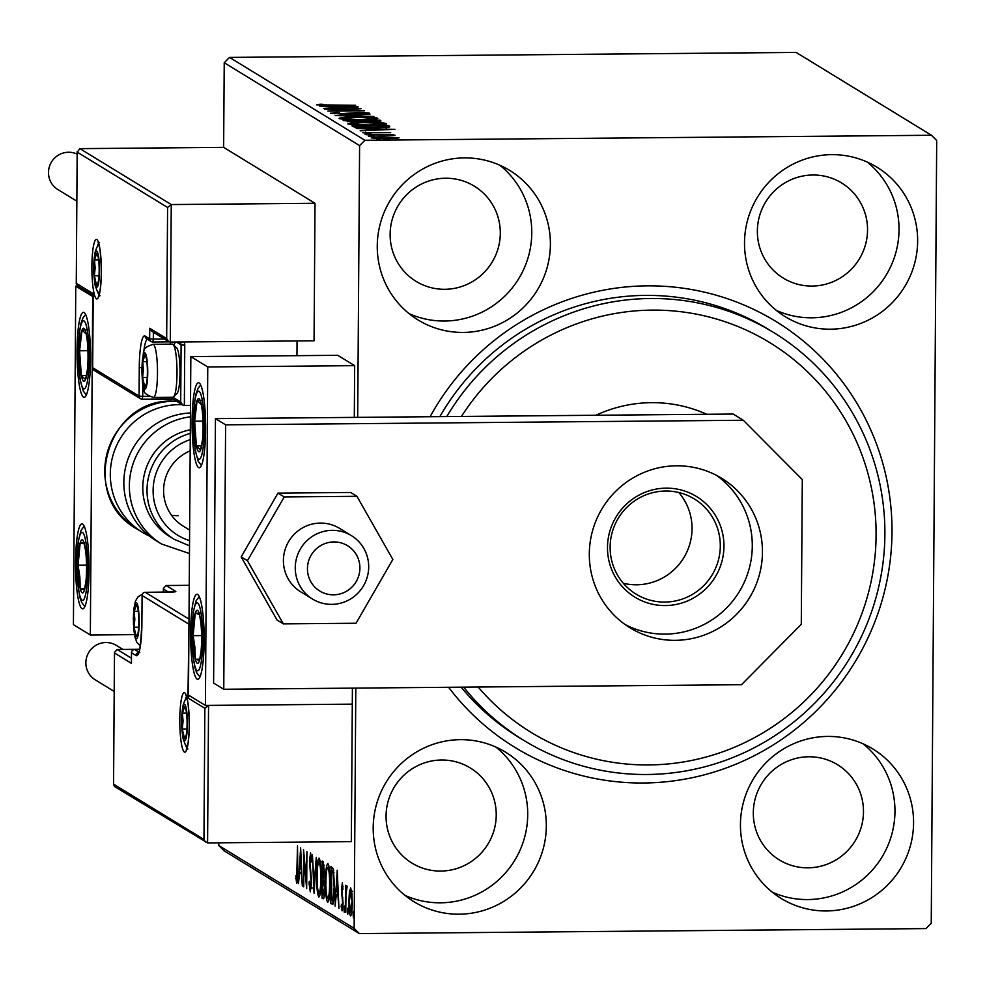<?xml version="1.0" encoding="UTF-8"?>
<svg xmlns="http://www.w3.org/2000/svg" width="986" height="986" viewBox="0 0 986 986"><rect width="100%" height="100%" fill="white"/><g stroke="black" fill="none" stroke-linecap="round" stroke-linejoin="round"><path stroke-width="1.48" d="M430.093 416.721A249.766 245.378 -58.5 0 1 647.149 285.854A249.766 245.378 -58.5 0 1 891.997 532.255A249.766 245.378 -58.5 0 1 643.685 782.995A249.766 245.378 -58.5 0 1 448.593 687.291M446.769 416.573A239.142 234.939 -58.5 0 1 773.64 332.529L768.562 329.423A239.142 234.939 121.5 0 0 645.386 295.393A239.142 234.939 121.5 0 0 439.842 416.634M459.156 914.195A87.68 86.139 121.5 0 0 542.904 849.895A87.68 86.139 121.5 0 0 505.535 752.145A87.68 86.139 121.5 0 0 460.376 739.66A87.68 86.139 121.5 0 0 376.615 803.96A87.68 86.139 121.5 0 0 413.984 901.722A87.68 86.139 121.5 0 0 459.156 914.195M405.049 895.424A87.68 86.139 121.5 0 0 440.545 902.806A87.68 86.139 121.5 0 0 522.592 843.806A87.68 86.139 121.5 0 0 495.859 747.043M830.458 329.188A87.68 86.139 121.5 0 0 914.219 264.889A87.68 86.139 121.5 0 0 876.85 167.127A87.68 86.139 121.5 0 0 831.679 154.654A87.68 86.139 121.5 0 0 747.93 218.954A87.68 86.139 121.5 0 0 785.3 316.716A87.68 86.139 121.5 0 0 830.458 329.188M776.352 310.417A87.68 86.139 121.5 0 0 811.848 317.8A87.68 86.139 121.5 0 0 893.908 258.788A87.68 86.139 121.5 0 0 867.175 162.037M463.21 332.43A87.68 86.139 121.5 0 0 546.971 268.13A87.68 86.139 121.5 0 0 509.602 170.368A87.68 86.139 121.5 0 0 464.431 157.896A87.68 86.139 121.5 0 0 380.682 222.195A87.68 86.139 121.5 0 0 418.052 319.957A87.68 86.139 121.5 0 0 463.21 332.43M409.116 313.659A87.68 86.139 121.5 0 0 444.6 321.029A87.68 86.139 121.5 0 0 526.66 262.029A87.68 86.139 121.5 0 0 499.927 165.278M826.404 910.953A87.68 86.139 121.5 0 0 910.152 846.654A87.68 86.139 121.5 0 0 872.783 748.904A87.68 86.139 121.5 0 0 827.624 736.431A87.68 86.139 121.5 0 0 743.863 800.718A87.68 86.139 121.5 0 0 781.232 898.48A87.68 86.139 121.5 0 0 826.404 910.953M772.297 892.182A87.68 86.139 121.5 0 0 807.78 899.565A87.68 86.139 121.5 0 0 889.84 840.565A87.68 86.139 121.5 0 0 863.107 743.801M808.002 867.828A55.795 54.822 121.5 0 0 861.308 826.909A55.795 54.822 121.5 0 0 837.521 764.705A55.795 54.822 121.5 0 0 808.779 756.767A55.795 54.822 121.5 0 0 755.486 797.686A55.795 54.822 121.5 0 0 779.26 859.891A55.795 54.822 121.5 0 0 808.002 867.828M444.822 289.305A55.795 54.822 121.5 0 0 498.127 248.386A55.795 54.822 121.5 0 0 474.34 186.181A55.795 54.822 121.5 0 0 445.598 178.232A55.795 54.822 121.5 0 0 392.305 219.151A55.795 54.822 121.5 0 0 416.08 281.367A55.795 54.822 121.5 0 0 444.822 289.305M812.07 286.063A55.795 54.822 121.5 0 0 865.363 245.144A55.795 54.822 121.5 0 0 841.588 182.94A55.795 54.822 121.5 0 0 812.846 175.003A55.795 54.822 121.5 0 0 759.54 215.909A55.795 54.822 121.5 0 0 783.328 278.126A55.795 54.822 121.5 0 0 812.07 286.063M440.767 871.069A55.795 54.822 121.5 0 0 494.06 830.15A55.795 54.822 121.5 0 0 470.273 767.946A55.795 54.822 121.5 0 0 441.531 760.009A55.795 54.822 121.5 0 0 388.237 800.928A55.795 54.822 121.5 0 0 412.025 863.132A55.795 54.822 121.5 0 0 440.767 871.069M357.696 417.361L359.594 145.595L224.229 62.747L229.516 57.41L364.882 140.271L931.487 135.267L936.7 140.505L931.24 923.253L925.953 928.59L359.348 933.582L223.97 850.733L218.769 845.495L218.781 842.82M349.414 891.689L350.683 887.967L351.879 893.168L352.248 903.053C352.212 910.744 351.62 915.045 350.486 915.969C349.364 913.677 348.847 908.685 348.908 901.019L349.414 891.689L350.227 891.677M345.322 912.333L345.507 885.28L345.938 889.532L346.764 885.564L347.109 886.697L345.975 894.277L345.778 912.321M343.103 886.204L342.364 886.204L341.895 889.582L343.091 903.595L342.08 910.817L341.168 906.59L341.452 904.236L342.056 907.465L342.635 903.459L341.439 889.434L342.364 882.864L342.931 889.409L342.327 886.204L343.091 886.192M332.849 904.285L330.815 903.447L331.074 866.435L333.379 869.184L334.587 887.634C334.587 898.369 333.786 903.915 332.196 904.298L332.529 904.408M322.015 898.061L322.274 861.037L323.112 861.554L324.406 871.562L323.802 879.093L324.665 889.138C324.616 895.239 324.123 898.456 323.198 898.788L322.015 898.061L323.889 898.049M314.041 893.18L312.402 854.998L314.14 884.269L316.272 857.364L314.115 893.18M303.713 886.858L303.515 849.562L306.289 878.982L306.929 851.657L306.671 888.669L303.91 859.324L303.713 886.858M296.65 879.672L297.513 845.889L297.797 871.168C297.932 878.008 297.55 882.1 296.626 883.481L295.788 875.814L296.65 879.672L298.795 879.672M218.769 845.495L354.134 928.344L355.81 688.105M167.583 207.454L171.256 204.558L170.295 342.068L168.581 341.575L166.671 338.617L167.583 207.454L77.228 152.152L79.891 148.639L223.637 147.37L224.229 62.747M300.631 847.8L302.345 886.032L301.322 873.485L299.658 872.462L298.475 883.653L300.631 847.8M310.27 888.016L311.145 882.248L309.456 860.926L310.578 852.927L311.675 859.903L311.305 861.961L310.553 856.723L309.924 861.049L311.601 882.581L310.282 891.837L309 882.926L309.382 881.274L310.27 888.016L312.451 888.016M311.416 856.723L312.574 856.698M316.679 876.369C316.716 865.782 317.504 859.706 319.057 858.116C320.61 861.357 321.337 868.321 321.226 878.982C321.19 889.569 320.388 895.596 318.823 897.063C317.295 893.797 316.58 886.895 316.679 876.369L317.135 876.369M325.479 881.755C325.528 871.18 326.317 865.092 327.87 863.514C329.423 866.756 330.137 873.707 330.039 884.368C329.99 894.955 329.188 900.994 327.635 902.449C326.107 899.183 325.392 892.281 325.479 881.755L325.935 881.755M337.224 870.194L338.95 908.426L337.927 895.88L336.263 894.869L335.067 906.06L337.224 870.194M343.904 908.833L344.299 905.986L344.262 912.149L343.904 908.833L344.656 908.833M347.392 910.978L347.787 908.118L348.157 911.434L347.75 914.293L347.392 910.978L348.144 910.965M353.087 914.453L353.493 911.606L353.851 914.922L353.444 917.781L353.087 914.453L353.838 914.453M398.96 137.929L386.672 138.804L371.18 137.904C371.648 137.202 375.703 136.82 383.332 136.758L399.084 137.793M366.484 134.737L393.328 134.503L389.827 134.811L395.041 135.255L366.484 134.737M390.641 132.691L362.786 132.753L390.69 132.629M353.358 126.701L351.99 125.863L388.718 125.53L389.692 126.96L373.534 127.933C362.996 128.069 356.279 127.662 353.358 126.701M389.606 126.984L389.606 126.085L389.692 126.96M380.744 121.068L380.744 120.662C381.36 121.216 378.784 121.512 373.004 121.574L356.18 121.956L343.177 120.465L379.906 120.144L380.941 120.884M335.203 115.584L370.033 114.105L344.114 115.535L373.904 116.471L335.203 115.584M324.887 109.273L361.147 108.67L336.719 110.715L364.561 110.752L327.845 111.085L352.199 109.027L324.887 109.273M316.863 104.947L319.982 104.22L323.038 104.343L320.623 104.91L355.613 105.268L316.777 104.849M320.844 104.726L320.61 105.428M931.487 135.267L796.121 52.418L229.516 57.41M358.263 106.895L323.519 108.435L334.18 107.659L332.516 106.636L319.637 106.057L358.263 106.895M330.507 113.304L337.2 112.416L339.43 112.626L334.242 113.242L341.292 113.698L359.52 112.404L369.146 112.971L341.698 113.982L330.433 113.205M334.205 113.809L334.205 113.18L334.242 113.809M365.412 113.636L365.375 113.008M377.626 118.554L377.626 118.172C376.935 119.146 371.266 119.676 360.642 119.75C350.19 119.861 342.992 119.454 339.061 118.53C339.813 117.568 345.433 117.038 355.909 116.964C366.361 116.853 373.595 117.248 377.626 118.172L377.798 118.369M386.438 123.94L386.438 123.558C385.736 124.532 380.078 125.062 369.454 125.136C358.99 125.247 351.792 124.84 347.861 123.916C348.625 122.954 354.245 122.437 364.721 122.35C375.161 122.239 382.408 122.646 386.438 123.558L386.598 123.755M394.868 129.302L360.112 130.83L370.773 130.053L369.109 129.03L356.242 128.463L394.868 129.351M364.956 134.084L371.081 134.034L364.931 134.059M374.569 136.241L368.444 136.228L374.594 136.204M376.825 139.457L380.288 139.692L376.825 139.913M364.882 140.271L359.594 145.595M354.134 928.344L359.348 933.582M461.152 687.18A239.142 234.939 121.5 0 0 518.882 737.368L523.96 740.474A239.142 234.939 -58.5 0 1 463.691 687.156M319.969 105.391L319.982 104.22M337.754 107.499L349.438 107.006L336.472 106.722L337.754 107.831M336.472 107.881L336.472 106.722M360.198 119.466C368.616 119.405 373.176 118.986 373.879 118.209L356.39 117.235C348.009 117.297 343.485 117.716 342.808 118.493L360.198 119.75M373.99 119.195L373.879 118.209M342.808 119.22L342.684 118.345L342.672 119.207M379.893 121.241L379.906 120.144M377.071 120.748L364.82 120.563L377.071 120.748L377.17 121.463M365.054 121.34L365.054 120.699M364.82 121.315L364.82 120.563M361.283 120.736L347.405 120.711L355.736 121.672L361.283 120.736L361.579 121.771M347.922 121.759L347.922 121.031M347.392 121.722L347.405 120.711M369.01 124.865C377.428 124.803 381.989 124.384 382.691 123.607L365.19 122.634C356.821 122.695 352.285 123.102 351.62 123.879L368.998 125.148M382.79 124.581L382.691 123.607M351.608 124.606L351.497 123.731L351.484 124.593M388.706 127.182L388.718 125.53M385.403 125.851L356.205 126.109L358.855 127.145L373.078 127.65L385.982 126.837L385.403 125.851M356.205 127.404L356.205 126.109M385.982 127.49L385.699 126.035M374.347 129.905L386.044 129.4L373.078 129.117L374.347 130.226M373.065 130.275L373.078 129.117M365.473 133.147L365.473 132.149M386.192 138.521L395.669 137.683L383.764 137.029L374.483 137.867L386.192 138.804M395.731 138.447L395.669 137.683M374.47 138.459L374.397 137.769L374.397 138.459M296.256 878.514L295.541 878.526M297.599 879.672L296.737 879.672M301.765 872.45L299.658 872.462M301.248 872.45L301.42 869.566M301.161 869.566L300.607 856.748L299.88 868.789L301.642 869.566M311.342 888.004L310.417 888.016M319.661 861.887L319.969 860.174M320.031 895.017L319.698 893.304M321.226 878.686L320.77 878.699C320.857 870.231 320.277 864.648 319.057 861.937L321.017 861.875M320.302 861.924L319.057 861.937C317.8 863.231 317.159 868.124 317.135 876.628C317.048 885.046 317.615 890.58 318.835 893.254L321.079 893.291M318.835 893.254C320.093 892.108 320.746 887.252 320.77 878.699M320.351 893.242L319.131 893.254M324.123 897.087L324.135 894.943M324.197 865.4L322.705 865.116L322.619 876.985L325.195 877.183M324.172 865.104L322.705 865.116M324.406 871.341L323.174 865.4M322.853 877.121L323.95 871.353M324.332 881.792L322.595 880.781L322.496 894.548L325.355 894.931M324.184 880.769L322.595 880.781M324.665 888.854L323.544 881.804M323.014 894.857L324.209 888.854M328.461 867.273L328.782 865.56M328.843 900.415L328.511 898.69M330.039 884.085L329.583 884.085C329.669 875.63 329.09 870.034 327.857 867.323L329.829 867.261M329.114 867.31L327.857 867.323C326.612 868.617 325.972 873.522 325.935 882.026C325.861 890.432 326.428 895.978 327.648 898.653L329.891 898.677M327.648 898.653C328.905 897.494 329.558 892.638 329.583 884.085M329.164 898.64L327.931 898.64M333.268 903.644L330.815 903.447M332.923 903.435L332.935 900.452M333.145 870.49L333.157 868.53M333.675 870.527L331.506 870.502L331.789 900.23L333.021 900.033L334.131 887.351L333.108 872.536L331.506 870.502M333.971 872.524L333.108 872.536M333.983 900.033L331.789 900.23M338.358 894.844L336.263 894.869M337.841 894.857L338.013 891.96M337.754 891.973L337.2 879.142L336.485 891.184L338.235 891.96M342.82 897.716L342.08 897.728M342.179 893.686L341.563 893.686M352.248 902.794L350.548 891.258L352.655 891.245M351.657 891.27L350.659 891.282L349.364 901.315L350.511 912.642L352.717 912.654M350.511 912.642L351.792 902.806M351.706 912.629L350.708 912.642M197.089 679.107A42.509 6.766 89.5 0 1 190.606 634.75A42.509 6.766 89.5 0 1 197.003 594.287A42.509 6.766 89.5 0 1 197.681 594.484A42.509 6.766 89.5 0 1 204.164 638.842A42.509 6.766 89.5 0 1 197.755 679.305A42.509 6.766 89.5 0 1 197.089 679.107M199.16 382.938A42.509 6.766 -90.5 0 0 198.482 382.728A42.509 6.766 -90.5 0 0 192.085 423.204A42.509 6.766 -90.5 0 0 198.568 467.549A42.509 6.766 -90.5 0 0 199.234 467.758A42.509 6.766 -90.5 0 0 205.63 427.283A42.509 6.766 -90.5 0 0 199.16 382.938M190.84 356.599L207.763 366.952L205.396 705.434L188.474 695.081L190.84 356.599L337.742 355.305L354.664 365.658L354.307 417.386M205.396 705.434L352.298 704.14L352.409 688.129M207.763 366.952L354.664 365.658M84.093 312.513A42.509 6.766 89.5 0 1 90.576 356.858A42.509 6.766 89.5 0 1 84.167 397.333A42.509 6.766 89.5 0 1 83.502 397.124A42.509 6.766 89.5 0 1 77.019 352.778A42.509 6.766 89.5 0 1 83.416 312.303A42.509 6.766 89.5 0 1 84.093 312.513M82.023 608.682A42.509 6.766 -90.5 0 0 82.688 608.88A42.509 6.766 -90.5 0 0 89.097 568.417A42.509 6.766 -90.5 0 0 82.614 524.059A42.509 6.766 -90.5 0 0 81.949 523.862A42.509 6.766 -90.5 0 0 75.54 564.325A42.509 6.766 -90.5 0 0 82.023 608.682M90.342 635.009L73.42 624.656L75.774 286.174L92.696 296.527L90.342 635.009L134.379 634.627M75.774 286.174L78.042 286.15M359.496 572.644A26.573 26.104 121.5 0 0 338.309 542.275A26.573 26.104 121.5 0 0 307.854 564.115A26.573 26.104 121.5 0 0 329.041 594.484A26.573 26.104 121.5 0 0 359.496 572.644M295.837 561.379A37.197 36.544 -58.5 0 1 351.398 535.62A37.197 36.544 -58.5 0 1 368.123 573.31A37.197 36.544 -58.5 0 1 312.562 599.069A37.197 36.544 -58.5 0 1 295.837 561.379M170.295 342.068L314.053 340.799L315.015 203.289L223.637 147.37M79.891 148.639L171.256 204.558L315.015 203.289M183.901 341.957A6.372 6.261 121.5 0 1 184.764 345.186L184.345 405.48L190.508 405.431M296.959 355.663L297.057 340.959M168.581 341.575L151.659 331.21L149.749 328.264L166.671 338.617M76.267 283.771L77.191 151.585L76.267 283.771L77.364 285.743L93.177 295.418M76.304 283.315L93.226 293.668L93.226 294.567M184.345 405.48L182.62 404.975L180.709 402.029L181.104 344.903L176.543 342.105A28.693 4.56 -90.5 0 0 176.346 342.019M93.226 293.668L92.672 368.172L93.769 370.132L140.554 398.775A3.192 3.131 121.5 0 0 142.206 399.231L142.736 396.372L149.046 396.31M131.446 662.247L131.434 663.356L114.512 652.991L113.55 784.622L114.475 652.436L117.174 649.491L139.667 649.281M207.59 842.919L351.336 841.65L352.298 704.14L208.551 705.409L207.59 842.919L114.647 786.582L113.55 784.622M163.368 592.142L163.393 588.469L166.092 585.524L189.25 585.314M113.6 784.153L203.954 839.468L205.877 842.426M203.954 839.468L204.866 708.305L208.551 705.409M204.866 708.305L187.944 697.94L189.522 695.722M187.944 697.94L188.979 622.696M133.776 619.109A15.949 2.539 -90.5 0 0 134.071 627.256A15.949 2.539 -90.5 0 0 136.204 636.537A15.949 2.539 -90.5 0 0 137.67 634.614A15.949 2.539 -90.5 0 0 138.459 629.943A15.949 2.539 -90.5 0 0 138.57 614.081A15.949 2.539 -90.5 0 0 137.424 606.698A15.949 2.539 -90.5 0 0 136.425 604.8A15.949 2.539 -90.5 0 0 134.182 611.382A15.949 2.539 -90.5 0 0 133.776 619.109M137.658 607.586L136.425 604.8L134.182 611.382L134.823 619.319L134.071 627.256L136.204 636.537L137.917 633.554M138.299 611.357L134.182 611.382M138.693 627.219L134.071 627.256M142.317 369.393A15.949 2.539 -90.5 0 0 142.6 377.539A15.949 2.539 -90.5 0 0 144.745 386.808A15.949 2.539 -90.5 0 0 146.211 384.885A15.949 2.539 -90.5 0 0 147 380.226A15.949 2.539 -90.5 0 0 147.111 364.364A15.949 2.539 -90.5 0 0 145.965 356.981A15.949 2.539 -90.5 0 0 144.967 355.083A15.949 2.539 -90.5 0 0 142.711 361.665A15.949 2.539 -90.5 0 0 142.317 369.393M146.199 357.869L144.967 355.083L142.711 361.665L143.364 369.59L142.6 377.539L144.745 386.808L146.458 383.825M173.216 344.471L176.728 348.009A22.961 3.648 89.5 0 1 179.994 372.905A22.961 3.648 89.5 0 1 177.123 393.315L173.684 396.914A26.573 4.227 -90.5 0 0 176.999 373.287A26.573 4.227 -90.5 0 0 173.216 344.471A26.573 4.227 -90.5 0 0 172.538 344.126L153.015 344.299A26.573 4.227 89.5 0 1 157.489 373.46A26.573 4.227 89.5 0 1 153.483 397.444C146.667 395.115 143.611 392.798 144.313 390.493C143.229 386.105 142.378 387.547 141.873 369.047C144.535 347.848 140.912 348.921 153.015 344.299M153.483 397.444L173.006 397.272A26.573 4.227 -90.5 0 0 173.684 396.914M146.84 361.628L142.711 361.665M147.234 377.49L142.6 377.539M94.089 267.637A15.949 2.539 -90.5 0 0 94.373 275.784A15.949 2.539 -90.5 0 0 96.517 285.053A15.949 2.539 -90.5 0 0 97.984 283.13A15.949 2.539 -90.5 0 0 98.773 278.471A15.949 2.539 -90.5 0 0 98.883 262.609A15.949 2.539 -90.5 0 0 97.737 255.226A15.949 2.539 -90.5 0 0 96.739 253.328A15.949 2.539 -90.5 0 0 94.483 259.91A15.949 2.539 -90.5 0 0 94.089 267.637M97.971 256.113L96.739 253.328L94.483 259.91L95.137 267.835L94.373 275.784L96.517 285.053L98.23 282.07M98.612 259.873L94.483 259.91M98.994 275.735L94.373 275.784M182.016 720.865A15.949 2.539 -90.5 0 0 182.299 729.011A15.949 2.539 -90.5 0 0 184.444 738.292A15.949 2.539 -90.5 0 0 185.898 736.369A15.949 2.539 -90.5 0 0 186.687 731.698A15.949 2.539 -90.5 0 0 186.798 715.836A15.949 2.539 -90.5 0 0 185.651 708.453A15.949 2.539 -90.5 0 0 184.665 706.555A15.949 2.539 -90.5 0 0 182.41 713.137A15.949 2.539 -90.5 0 0 182.016 720.865M185.886 709.341L184.665 706.555L182.41 713.137L183.051 721.074L182.299 729.011L184.444 738.292L186.157 735.309M186.527 713.112L182.41 713.137M186.921 728.962L182.299 729.011M202.303 441.876A26.573 4.227 -90.5 0 0 202.401 440.939A26.573 4.227 -90.5 0 0 203.079 429.28A26.573 4.227 -90.5 0 0 202.13 409.486A26.573 4.227 -90.5 0 0 201.329 404.519A26.573 4.227 -90.5 0 0 197.114 400.476A26.573 4.227 -90.5 0 0 194.649 421.207A26.573 4.227 -90.5 0 0 196.387 445.968A26.573 4.227 -90.5 0 0 200.602 450.01A26.573 4.227 -90.5 0 0 202.303 441.876M202.229 410.361L201.329 404.519L197.114 400.476L194.649 421.207L196.387 445.968L200.602 450.01L202.537 439.645M202.352 400.427L197.114 400.476M203.005 421.133L194.649 421.207M201.526 445.918L196.387 445.968M87.236 371.451A26.573 4.227 -90.5 0 0 87.347 370.514A26.573 4.227 -90.5 0 0 88.013 358.855A26.573 4.227 -90.5 0 0 87.064 339.061A26.573 4.227 -90.5 0 0 86.263 334.094A26.573 4.227 -90.5 0 0 82.048 330.051A26.573 4.227 -90.5 0 0 79.583 350.769A26.573 4.227 -90.5 0 0 81.333 375.543A26.573 4.227 -90.5 0 0 85.535 379.585A26.573 4.227 -90.5 0 0 87.236 371.451M87.175 339.936L86.263 334.094L82.048 330.051L79.583 350.769L81.333 375.543L85.535 379.585L87.483 369.22M87.286 330.002L82.048 330.051M87.939 350.708L79.583 350.769M86.46 375.493L81.333 375.543M78.67 578.671A26.573 4.227 -90.5 0 0 80.248 588.79A26.573 4.227 -90.5 0 0 84.476 589.924A26.573 4.227 -90.5 0 0 85.868 582.073A26.573 4.227 -90.5 0 0 86.558 567.492A26.573 4.227 -90.5 0 0 85.585 550.607A26.573 4.227 -90.5 0 0 84.389 543.939A26.573 4.227 -90.5 0 0 80.162 542.818A26.573 4.227 -90.5 0 0 78.079 565.237A26.573 4.227 -90.5 0 0 78.67 578.671M85.72 551.667L84.389 543.939L80.162 542.818L78.079 565.237L79.866 577.007L80.248 588.79L84.476 589.924L85.93 581.309M86.016 542.768L80.162 542.818M86.534 565.163L78.079 565.237M84.722 588.753L80.248 588.79M193.737 649.096A26.573 4.227 -90.5 0 0 195.314 659.215A26.573 4.227 -90.5 0 0 199.542 660.349A26.573 4.227 -90.5 0 0 200.934 652.498A26.573 4.227 -90.5 0 0 201.612 637.917A26.573 4.227 -90.5 0 0 200.651 621.032A26.573 4.227 -90.5 0 0 199.455 614.364A26.573 4.227 -90.5 0 0 195.228 613.243A26.573 4.227 -90.5 0 0 193.145 635.662A26.573 4.227 -90.5 0 0 193.737 649.096M200.774 622.092L199.455 614.364L195.228 613.243L193.145 635.662L194.932 647.432L195.314 659.215L199.542 660.349L200.996 651.734M201.082 613.193L195.228 613.243M201.6 635.588L193.145 635.662M199.776 659.178L195.314 659.215M149.453 536.076A69.082 67.874 -58.5 0 1 142.44 532.329A69.082 67.874 -58.5 0 1 112.996 455.31A69.082 67.874 -58.5 0 1 178.984 404.654A69.082 67.874 -58.5 0 1 182.163 404.704M189.817 405.431A69.082 67.874 -58.5 0 1 190.495 405.542M178.207 515.715A42.509 41.769 -58.5 0 1 171.515 515.234M190.335 429.773A58.457 57.434 121.5 0 0 148.023 511.919A58.457 57.434 121.5 0 0 169.986 536.729L174.214 539.317A58.457 57.434 -58.5 0 1 152.251 514.507A58.457 57.434 -58.5 0 1 190.31 433.372M190.187 450.861A42.509 41.769 121.5 0 0 167.41 508.197A42.509 41.769 121.5 0 0 183.384 526.241L189.632 530.061M190.446 412.986A69.082 67.874 121.5 0 0 130.029 511.29A69.082 67.874 121.5 0 0 155.973 540.624L161.507 544.001A69.082 67.874 -58.5 0 1 135.55 514.68A69.082 67.874 -58.5 0 1 190.421 416.819M76.846 201.156L57.903 189.571A20.188 19.843 -58.5 0 1 68.589 152.251A20.188 19.843 -58.5 0 1 77.167 154.136M114.203 691.433L95.272 679.847A20.188 19.843 -58.5 0 1 96.197 645.164A20.188 19.843 -58.5 0 1 116.348 645.399L122.954 649.429M351.398 535.62L339.554 528.36A37.197 36.544 121.5 0 0 301.999 528.2A37.197 36.544 121.5 0 0 300.718 591.822L312.562 599.069M356.932 496.303L350.671 492.47L277.966 493.123L241.176 556.905L277.078 620.046L283.339 623.879L356.045 623.238L392.835 559.456L356.932 496.303L284.227 496.944L277.966 493.123M284.227 496.944L247.437 560.738L241.176 556.905M247.437 560.738L283.339 623.879M625.136 624.569A87.68 86.139 121.5 0 0 665.119 634.121A87.68 86.139 121.5 0 0 747.98 572.718A87.68 86.139 121.5 0 0 716.465 475.351M675.262 640.333A87.68 86.139 121.5 0 0 759.023 576.034A87.68 86.139 121.5 0 0 721.653 478.284A87.68 86.139 121.5 0 0 676.482 465.799A87.68 86.139 121.5 0 0 592.734 530.098A87.68 86.139 121.5 0 0 630.103 627.86A87.68 86.139 121.5 0 0 675.262 640.333M223.76 689.263L741.472 684.703L801.285 624.311L802.296 479.603L743.321 420.258L225.609 424.83L223.76 689.263L213.605 683.052L215.453 418.619L733.165 414.046L743.321 420.258M225.609 424.83L215.453 418.619M478.161 687.02A228.518 224.5 121.5 0 0 858.387 622.536A228.518 224.5 121.5 0 0 756.274 334.993A228.518 224.5 121.5 0 0 461.448 416.449M773.64 332.529A239.142 234.939 -58.5 0 1 866.361 625.457A239.142 234.939 -58.5 0 1 523.96 740.474M595.963 415.254A135.513 133.135 -58.5 0 1 706.74 414.28M666.129 488.144A58.987 57.952 -58.5 0 1 723.958 546.343A58.987 57.952 -58.5 0 1 665.316 605.564A58.987 57.952 -58.5 0 1 607.487 547.366A58.987 57.952 -58.5 0 1 666.129 488.144M664.823 602.076A55.795 54.822 121.5 0 0 718.128 561.157A55.795 54.822 121.5 0 0 694.341 498.953A55.795 54.822 121.5 0 0 665.599 491.016A55.795 54.822 121.5 0 0 612.306 531.935A55.795 54.822 121.5 0 0 636.081 594.139A55.795 54.822 121.5 0 0 664.823 602.076M623.312 583.268A55.795 54.822 121.5 0 0 636.574 584.784A55.795 54.822 121.5 0 0 686.897 551.889A55.795 54.822 121.5 0 0 678.849 492.532M356.698 127.465L356.698 126.405M310.972 872.154L310.307 872.154M324.209 880.905L322.816 880.917M333.699 870.675L331.801 870.687M91.895 266.294A29.765 4.733 89.5 0 1 96.838 239.573A29.765 4.733 89.5 0 1 101.361 272.087A29.765 4.733 89.5 0 1 96.418 298.807A29.765 4.733 89.5 0 1 91.895 266.294M98.563 243.332A26.573 4.227 -90.5 0 0 97.38 246.463M97.787 291.905A26.573 4.227 -90.5 0 0 99.019 295.011M167.484 399.01A6.372 0.616 -179.6 0 1 173.289 399.268M173.573 399.367L142.304 399.231M153.372 332.27L153.323 339.122L164.416 339.024M92.709 367.716L139.075 396.089L139.272 367.531A35.077 5.583 89.5 0 1 145.102 336.041L149.675 338.839L149.749 328.264M142.822 384.244L142.736 396.372L139.075 396.089A3.192 3.131 121.5 0 0 140.554 398.775A3.192 3.192 0 0 0 142.255 399.244L167.435 399.022L167.866 397.321M147.284 339.159A31.885 5.078 -90.5 0 0 143.759 352.039M170.147 344.151A31.885 5.078 89.5 0 1 170.714 342.068M169.111 341.834L152.904 341.982M172.944 397.272L180.709 402.029M175.816 342.019A28.693 4.56 -90.5 0 0 174.004 345.26M153.323 339.122L149.675 338.839A3.192 3.131 -58.5 0 0 151.154 341.526A3.192 3.192 0 0 0 152.842 341.994L153.323 339.122M145.102 336.041A3.192 3.131 -58.5 0 0 146.581 338.728L151.154 341.526A3.192 3.131 -58.5 0 0 152.793 341.982L169.148 341.859M179.193 341.994A3.192 3.131 -58.5 0 1 181.104 344.903L184.764 345.186M141.885 367.803L139.272 367.531M182.62 404.975L173.055 399.12A3.192 3.131 -58.5 0 1 171.675 397.284M189.287 725.326A29.765 4.733 89.5 0 1 184.345 752.035A29.765 4.733 89.5 0 1 179.809 719.521A29.765 4.733 89.5 0 1 184.752 692.801A29.765 4.733 89.5 0 1 189.287 725.326M185.713 745.133A26.573 4.227 -90.5 0 0 186.946 748.238M186.49 696.56A26.573 4.227 -90.5 0 0 185.306 699.69M117.174 649.491L131.421 658.204M166.092 585.524L175.73 591.427A6.372 0.616 0.4 0 1 170.455 592.105L145.275 592.327L189.004 619.097M188.462 623.904L142.107 595.519L141.898 624.089A35.077 5.583 89.5 0 1 136.08 655.567L131.508 652.781L131.434 663.356M134.577 649.577L139.605 649.515L134.675 649.577L138.816 652.116M168.446 592.105L163.429 589.036L163.405 592.142M131.508 652.67L131.508 652.781A3.192 3.131 121.5 0 1 134.675 649.577A3.192 3.192 0 0 0 131.471 652.732L131.397 662.802M138.693 652.424A3.192 3.131 121.5 0 0 136.08 655.567M142.107 595.519A3.192 3.131 -58.5 0 1 145.275 592.327L145.225 592.303A3.192 3.192 0 0 0 142.058 595.47L142.107 595.519M142.107 595.421L141.861 624.039C140.628 644.869 139.457 654.544 138.348 653.065L139.753 652.522M145.164 592.327L174.362 591.908M133.443 618.9A18.068 2.872 -90.5 0 0 136.191 638.645A18.068 2.872 -90.5 0 0 139.199 622.425A18.068 2.872 -90.5 0 0 136.45 602.68A18.068 2.872 -90.5 0 0 133.443 618.9M141.984 369.183A18.068 2.872 -90.5 0 0 144.732 388.928A18.068 2.872 -90.5 0 0 147.74 372.708A18.068 2.872 -90.5 0 0 144.991 352.963A18.068 2.872 -90.5 0 0 141.984 369.183M93.756 267.428A18.068 2.872 -90.5 0 0 96.505 287.172A18.068 2.872 -90.5 0 0 99.5 270.953A18.068 2.872 -90.5 0 0 96.751 251.208A18.068 2.872 -90.5 0 0 93.756 267.428M181.671 720.655A18.068 2.872 -90.5 0 0 184.419 740.4A18.068 2.872 -90.5 0 0 187.426 724.18A18.068 2.872 -90.5 0 0 184.678 704.435A18.068 2.872 -90.5 0 0 181.671 720.655M203.264 446.535A34.017 5.411 -90.5 0 0 202.019 398.714A34.017 5.411 -90.5 0 0 194.452 403.952A34.017 5.411 -90.5 0 0 195.696 451.773A34.017 5.411 -90.5 0 0 203.264 446.535M88.198 376.11A34.017 5.411 -90.5 0 0 86.953 328.289A34.017 5.411 -90.5 0 0 79.398 333.527A34.017 5.411 -90.5 0 0 80.63 381.335A34.017 5.411 -90.5 0 0 88.198 376.11M77.66 582.11A34.017 5.411 -90.5 0 0 85.079 596.518A34.017 5.411 -90.5 0 0 86.978 550.632A34.017 5.411 -90.5 0 0 79.558 536.224A34.017 5.411 -90.5 0 0 77.66 582.11M192.726 652.535A34.017 5.411 -90.5 0 0 200.146 666.943A34.017 5.411 -90.5 0 0 202.044 621.057A34.017 5.411 -90.5 0 0 194.624 606.649A34.017 5.411 -90.5 0 0 192.726 652.535M176.642 401.314A69.082 67.874 121.5 0 0 173.45 401.265A69.082 67.874 121.5 0 0 107.462 451.933A69.082 67.874 121.5 0 0 136.906 528.952C78.35 497.499 106.71 397.95 173.117 401.166L176.482 401.228M190.261 439.645A53.145 52.209 121.5 0 0 157.871 512.745A53.145 52.209 121.5 0 0 189.559 540.587M361.652 121.081L361.64 121.771M386.241 126.578L386.229 128.698M332.442 900.464L334.55 900.44M99.537 242.593L97.971 241.977C99.808 244.885 100.929 254.906 101.324 272.037C100.831 294.37 98.132 297.291 98.452 296.379L100.005 295.738M178.035 341.772L179.625 342.216M92.672 368.172L93.189 294.124M187.463 695.82L185.886 695.204C187.734 698.113 188.856 708.133 189.25 725.277C188.745 747.61 186.046 750.519 186.366 749.606L187.932 748.966M142.292 594.311L138.102 596.74L135.439 601.103L133.849 609.015L133.332 618.777L134.725 636.463L136.881 642.502L140.32 645.929M98.982 244.725L96.813 247.338L94.755 253.39L93.645 267.292L95.026 284.991L97.183 291.018L99.413 293.606M186.909 697.952L184.727 700.565L182.681 706.617L181.56 720.532L182.952 738.218L185.109 744.257L187.34 746.833M200.7 385.008L198.161 388.139L195.955 394.006L194.402 402.88L193.342 425.212L195.191 450.306L198.272 461.362L201.415 465.429M85.634 314.583L83.095 317.714L80.889 323.581L79.348 332.455L78.276 354.787L80.137 379.881L83.218 390.937L86.349 395.004M84.155 526.142L81.074 530.332L78.177 541.585L76.797 566.716L77.586 582.812L79.977 597.701L81.702 602.409L84.87 606.563M199.221 596.567L196.128 600.757L193.244 612.01L191.863 637.141L192.652 653.237L195.043 668.126L196.756 672.834L199.936 676.988M136.906 528.952L142.44 532.329M174.214 539.317L189.522 545.825M161.507 544.001L189.472 553.54"/></g></svg>
